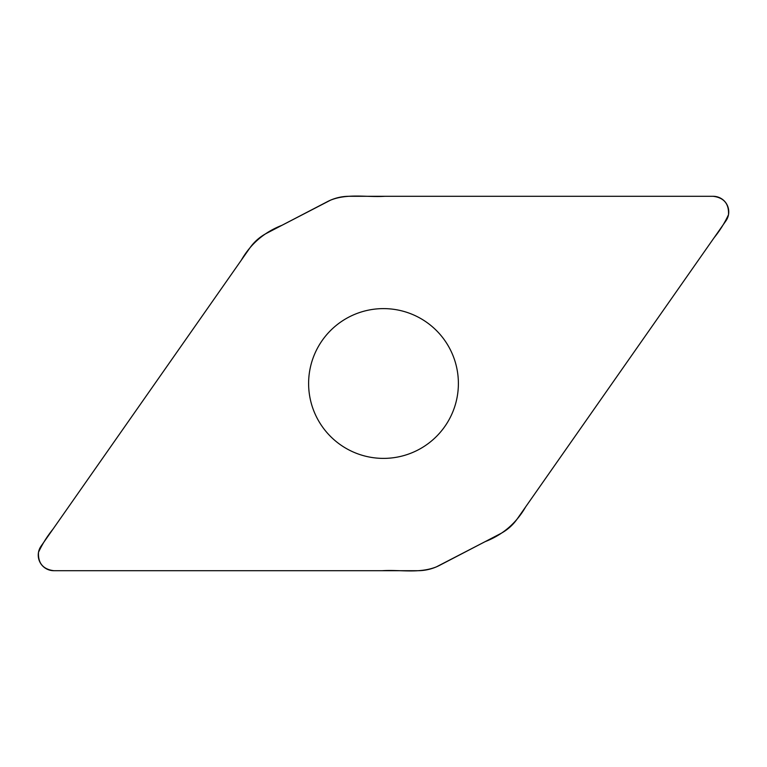 <?xml version="1.0" encoding="UTF-8"?>
<svg xmlns="http://www.w3.org/2000/svg" width="767" height="767" viewBox="0 0 767 767"><rect width="100%" height="100%" fill="white"/><g stroke="black" fill="none" stroke-linecap="round" stroke-linejoin="round"><path stroke-width="1.15" d="M713.157 196.294L349.234 196.294A47.171 47.171 0 0 0 327.451 201.625L266.657 233.264A47.171 47.171 0 0 0 249.802 248.048L41.063 546.162A15.599 15.599 0 0 0 53.843 570.706L417.766 570.706A47.171 47.171 0 0 0 439.549 565.375L500.343 533.736A47.171 47.171 0 0 0 517.198 518.952L725.937 220.838A15.599 15.599 0 0 0 713.157 196.294M383.5 308.612A74.888 74.888 0 0 0 308.612 383.5A74.888 74.888 0 0 0 383.5 458.388A74.888 74.888 0 0 0 458.388 383.5A74.888 74.888 0 0 0 383.5 308.612M53.843 570.706C43.019 569.306 37.909 563.16 38.503 552.269C42.319 544.071 47.123 536.392 52.933 529.211L241.289 260.214C250.704 243.82 264.26 232.18 281.959 225.306L330.567 200.149C347.767 193.246 366.751 197.445 384.766 196.294L713.157 196.294C723.981 197.694 729.091 203.84 728.497 214.731C724.681 222.929 719.877 230.608 714.067 237.789L525.711 506.786C516.296 523.18 502.74 534.82 485.041 541.694L436.433 566.851C419.233 573.754 400.249 569.545 382.234 570.706L53.843 570.706"/></g></svg>
